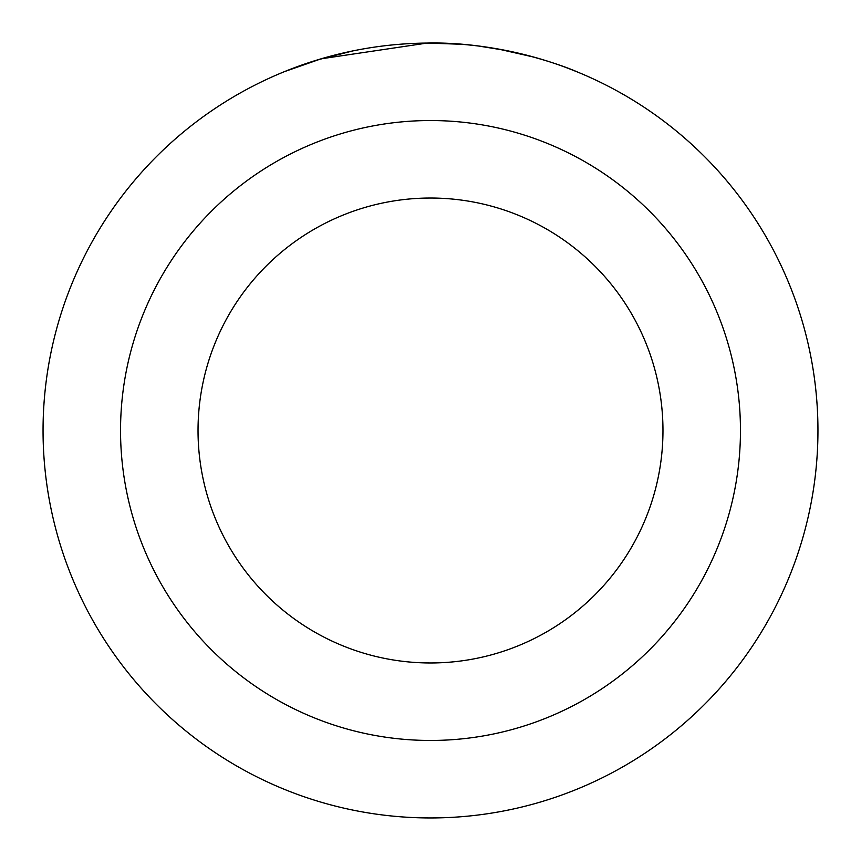 <?xml version="1.0" encoding="UTF-8"?>
<svg xmlns="http://www.w3.org/2000/svg" width="861" height="861" viewBox="0 0 861 861"><rect width="100%" height="100%" fill="white"/><g stroke="black" fill="none" stroke-linecap="round" stroke-linejoin="round"><path stroke-width="1.29" d="M352.849 50.907L317.505 59.893M312.543 61.443L308.41 62.788M307.194 63.197L309.088 62.562M568.873 68.6L577.096 71.85M442.145 43.222C519.936 44.998 581.982 74.154 576.913 71.775C574.287 70.419 505.504 41.339 427.153 43.061L321.099 58.817L284.421 71.635M662.97 430.5A232.47 232.47 0 0 0 430.5 198.03A232.47 232.47 0 0 0 198.03 430.5A232.47 232.47 0 0 0 430.5 662.97A232.47 232.47 0 0 0 662.97 430.5A232.47 232.47 0 0 1 430.5 662.97A232.47 232.47 0 0 1 198.03 430.5M290.652 69.171L305.569 63.746M427.153 43.061L460.872 44.245M497.862 48.948L534.014 57.138L547.112 61.013M505.741 50.422L478.759 46.063M817.95 430.5A387.45 387.45 0 0 0 430.5 43.05A387.45 387.45 0 0 0 43.05 430.5A387.45 387.45 0 0 0 430.5 817.95A387.45 387.45 0 0 0 817.95 430.5M120.54 430.5A309.96 309.96 0 0 1 430.5 120.54A309.96 309.96 0 0 1 740.46 430.5A309.96 309.96 0 0 1 430.5 740.46A309.96 309.96 0 0 1 120.54 430.5"/></g></svg>
